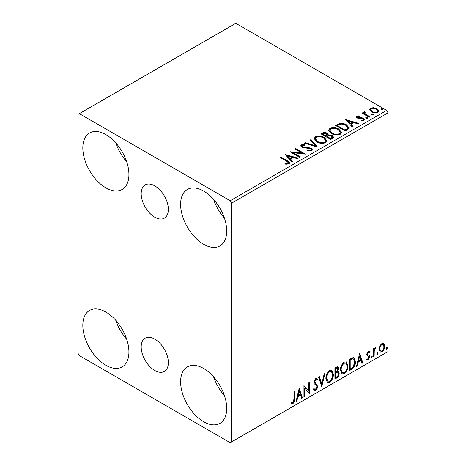<?xml version="1.0" encoding="UTF-8"?>
<svg xmlns="http://www.w3.org/2000/svg" width="466" height="466" viewBox="0 0 466 466"><rect width="100%" height="100%" fill="white"/><g stroke="black" fill="none" stroke-linecap="round" stroke-linejoin="round"><path stroke-width="0.7" d="M154.77 185.864A19.205 11.085 -120 0 0 145.171 184.915A19.205 11.085 -120 0 0 142.223 200.304A19.205 11.085 -120 0 0 154.77 217.226A19.205 11.085 -120 0 0 164.37 218.175A19.205 11.085 -120 0 0 167.317 202.786A19.205 11.085 -120 0 0 154.77 185.864M154.77 339.108A19.205 11.085 -120 0 0 145.171 338.159A19.205 11.085 -120 0 0 142.223 353.543A19.205 11.085 -120 0 0 154.77 370.464A19.205 11.085 -120 0 0 164.37 371.419A19.205 11.085 -120 0 0 167.317 356.03A19.205 11.085 -120 0 0 154.77 339.108M203.665 421.73A32.597 18.821 60 0 1 182.369 393.007A32.597 18.821 60 0 1 187.367 366.882A32.597 18.821 60 0 1 203.665 368.495A32.597 18.821 60 0 1 224.962 397.224A32.597 18.821 60 0 1 219.964 423.344A32.597 18.821 60 0 1 203.665 421.73M224.466 395.651A32.597 18.821 60 0 1 213.597 376.831M105.875 187.833A32.597 18.821 60 0 1 84.579 159.11A32.597 18.821 60 0 1 89.577 132.985A32.597 18.821 60 0 1 105.875 134.604A32.597 18.821 60 0 1 127.171 163.327A32.597 18.821 60 0 1 122.174 189.446A32.597 18.821 60 0 1 105.875 187.833M126.676 161.754A32.597 18.821 60 0 1 115.807 142.934M203.665 244.289A32.597 18.821 60 0 1 182.369 215.566A32.597 18.821 60 0 1 187.367 189.446A32.597 18.821 60 0 1 203.665 191.06A32.597 18.821 60 0 1 224.962 219.783A32.597 18.821 60 0 1 219.964 245.902A32.597 18.821 60 0 1 203.665 244.289M224.466 218.216A32.597 18.821 60 0 1 213.597 199.39M105.875 365.274A32.597 18.821 60 0 1 84.579 336.545A32.597 18.821 60 0 1 89.577 310.426A32.597 18.821 60 0 1 105.875 312.039A32.597 18.821 60 0 1 127.171 340.768A32.597 18.821 60 0 1 122.174 366.888A32.597 18.821 60 0 1 105.875 365.274M126.676 339.196A32.597 18.821 60 0 1 115.807 320.375M77.939 114.438L77.939 353.176L79.331 355.593L230.204 442.7L231.602 441.896L231.602 203.159L230.204 200.735L79.331 113.634L77.939 114.438M379.895 346.022L381.922 343.483L383.949 343.675L384.677 346.186C384.7 348.516 383.78 350.461 381.922 352.028L380.285 352.185L379.161 349.372L379.895 346.022M383.553 343.343L383.949 343.675L383.39 343.355L384.118 345.865L384.677 346.186M373.394 356.805L373.394 348.551L374.146 348.119L374.146 349.331L375.456 347.217L376.027 347.17L374.262 350.7L374.146 356.368L373.394 356.805M369.194 352.715L368.227 352.401L367.505 353.933L367.686 354.579L369.387 355.605L369.637 356.735L368.047 360.037L366.497 359.81L366.928 358.797L367.965 359.07L368.88 357.212L368.705 356.531L366.992 355.541L366.748 354.41L368.181 351.416L369.637 351.754L369.194 352.715L368.291 352.086M369.223 351.422L369.637 351.754L369.078 351.428L368.676 352.308M368.635 352.395L367.668 352.08L366.946 353.612L367.126 354.253L368.944 355.197M366.829 360.119L366.497 359.81M368.705 356.531L367.942 356.041M368.146 356.205L367.418 355.942M351.719 369.317L349.448 370.627L349.448 359.338L353.257 357.544L354.102 357.748L355.465 361.651C355.581 364.843 354.329 367.4 351.719 369.317L351.166 368.996L349.448 369.987M334.908 379.027L334.908 367.732L337.867 366.614L338.543 368.431L337.629 371.361L338.456 371.507L339.172 373.359C339.161 375.229 338.392 376.744 336.86 377.897L334.908 379.027M321.744 386.623L318.61 377.145L319.426 376.668L321.808 383.862L324.185 373.924L325 373.452L321.744 386.623M304.694 396.467L303.943 396.904L303.943 385.609L308.83 391.213L308.83 382.79L309.581 382.353L309.581 393.648L304.694 388.067L304.694 396.467L303.943 396.257M294.034 398.844L294.034 391.329L294.792 390.898L294.792 398.523C295.089 400.399 294.495 402.059 293.003 403.509L291.151 403.271L291.535 402.181L292.992 402.356L294.034 398.844M291.53 403.533L291.151 403.271M231.602 441.896L388.062 351.562L388.062 112.824L231.602 203.159M299.178 388.364L302.434 397.772L301.618 398.244L300.611 395.203L297.867 396.793L296.859 400.993L296.044 401.465L299.178 388.364M315.54 390.496L314.27 390.59L313.344 389.296L313.956 388.37L314.713 389.395L315.488 389.366L316.857 386.663L316.606 385.702L314.23 383.734L313.845 382.237L315.593 378.596L316.699 378.526L317.48 379.417L316.892 380.448L316.263 379.708L315.581 379.761L314.597 381.759L317.608 386.25C317.591 387.951 316.903 389.366 315.54 390.496L314.008 390.38M325.88 378.642C325.827 375.45 327.062 372.742 329.596 370.511L331.862 370.313L333.4 374.245C333.452 377.443 332.2 380.139 329.654 382.347L327.429 382.528L325.88 378.642M340.425 370.243C340.366 367.057 341.607 364.348 344.135 362.117L346.401 361.913L347.945 365.845C347.991 369.043 346.745 371.746 344.193 373.953L341.968 374.134L340.425 370.243M359.606 353.473L362.863 362.886L362.047 363.358L361.039 360.317L358.296 361.901L357.288 366.101L356.473 366.573L359.606 353.473M371.641 356.082L372.264 356.659L371.641 357.964L371.012 357.381L372.019 356.047M371.682 356.059L371.082 357.638L371.641 357.964L371.268 357.993M377.408 352.75L378.037 353.333L377.408 354.632L376.778 354.055L377.786 352.721M377.448 352.733L376.848 354.311L377.408 354.632L377.035 354.661M386.809 347.321L387.438 347.904L386.809 349.203L386.18 348.626L387.188 347.292M386.85 347.304L386.25 348.883L386.809 349.203L386.436 349.238M369.614 109.993L370.458 108.141L373.662 107.652L376.936 108.695L378.811 111.071L377.856 112.411C375.573 113.238 373.429 113.063 371.419 111.881L369.526 109.487M364.75 112.452L365.222 113.954L369.957 116.826L369.206 117.263L362.059 113.133L362.81 112.702L363.864 113.308L363.579 112.516L363.993 111.875L364.808 111.683L365.21 112.329L364.494 112.877L364.494 113.523M357.643 116.552L357.882 117.525L362.152 117.816L363.503 118.312L364.54 119.634L363.981 120.42L361.465 120.758L361.237 120.123L363.02 119.96L362.787 118.766L358.505 118.481L357.166 117.98L356.21 116.797L356.723 116.075L359.187 115.818L359.362 116.43L357.643 116.552L357.405 117.549M363.02 119.96L363.34 119.506L363.02 120.607L363.02 119.96M347.531 129.775L345.259 131.086L335.479 125.441L339.638 123.443C342.329 123.164 344.619 123.636 346.512 124.859L349.127 127.894L347.531 129.775M330.714 139.48L320.94 133.835L322.321 133.037C323.882 132.222 325.443 132.257 326.998 133.136L328.157 134.866L332.206 135.42L333.574 137.155L332.672 138.355L330.714 139.48M328.192 134.61L328.157 135.513L332.206 136.066L332.206 135.42M317.55 147.081L304.642 143.248L305.457 142.771L315.255 145.683L310.216 140.027L311.032 139.555L317.55 147.081M300.5 156.925L299.749 157.362L289.969 151.712L302.154 153.104L294.861 148.893L295.613 148.456L305.393 154.1L293.225 152.726L300.5 156.925M286.573 161.189L280.066 157.432L280.817 156.995L287.423 160.811L289.724 162.919L289.06 163.822L286.083 164.236L285.716 163.583L287.417 163.45L288.378 162.75L286.573 161.189M230.204 200.735L386.669 110.407L235.796 23.3L79.331 113.634M285.209 154.467L298.246 158.23L297.425 158.702L293.289 157.473L290.539 159.057L292.671 161.446L291.85 161.918L285.209 154.467M311.603 150.809L307.269 150.844L307.379 150.203L310.542 150.262L311.049 149.534L310.251 148.514L303.78 147.804L301.904 147.169L300.756 145.753L301.374 144.844L304.915 144.71L304.927 145.392L302.364 145.427L301.997 145.934L302.62 146.708L311.02 148.089L312.307 149.79L311.603 150.809M316.845 141.897L314.16 138.577L315.371 136.759C318.563 135.612 321.546 135.868 324.319 137.528L326.957 140.854L325.711 142.66C322.548 143.778 319.594 143.522 316.845 141.897M331.384 133.497L328.705 130.183L329.916 128.36C333.108 127.218 336.091 127.474 338.864 129.129L341.502 132.46L340.256 134.266C337.093 135.379 334.134 135.128 331.384 133.497M345.632 119.576L358.674 123.339L357.853 123.816L353.717 122.587L350.968 124.172L353.1 126.56L352.279 127.032L345.632 119.576M366.13 118.236L365.944 117.403L367.389 117.514L367.575 118.347L366.13 118.236M365.728 117.717L365.944 117.403L365.944 118.049L367.389 118.16L367.389 117.514M367.791 118.032L367.575 118.347M371.897 114.91L371.711 114.077L373.155 114.187L373.342 115.015L371.897 114.91M371.495 114.386L371.711 114.077L371.711 114.723L373.155 114.828L373.155 114.187M373.557 114.706L373.342 115.015M381.305 109.481L381.112 108.648L382.557 108.759L382.743 109.586L381.305 109.481M380.897 108.957L381.112 108.648L381.112 109.294L382.557 109.399L382.557 108.759M382.959 109.277L382.743 109.586M386.669 110.407L388.062 112.824M280.625 157.753L280.817 156.995M280.817 157.642L287.423 161.457L289.66 163.234M285.716 164.224L287.417 164.096L287.417 163.45M287.417 164.096L288.052 163.892L288.052 163.246M288.052 163.892L288.378 162.75M285.856 155.195L297.506 158.656M292.293 161.667L290.539 159.704L290.539 159.057M287.627 155.79L287.627 156.436L289.858 158.941L291.961 157.724L291.961 157.077L287.627 155.79L289.858 158.294L291.961 157.077M289.858 158.941L289.858 158.294M291.145 152.394L302.154 153.745L302.154 153.104M295.421 149.213L295.613 148.456M295.613 149.103L304.234 154.077M299.941 157.246L293.225 153.372L293.225 152.726M307.379 150.868L307.379 150.203M307.379 150.85L310.542 150.902L310.542 150.262M310.542 150.902L311.049 149.534M300.815 146.079L301.374 144.844M301.374 145.485L304.915 145.351L304.915 144.71M301.997 145.934L301.997 146.58L302.62 147.355L302.62 146.708M302.62 147.355L304.333 147.821L304.333 147.18M304.333 147.821L306.238 147.85L306.238 147.204M306.238 147.85L311.02 148.73L311.02 148.089M311.02 148.73L312.261 150.093M305.376 143.464L305.457 142.771M305.457 143.417L315.255 146.33L315.255 145.683M310.595 140.452L311.032 139.555M311.032 140.202L317.026 146.924M314.189 138.909L315.371 137.406L315.371 136.759M315.371 137.406C318.563 136.258 321.546 136.515 324.319 138.169L324.319 137.528M324.319 138.169L326.934 141.169M315.441 138.792L315.441 139.439L317.591 142.107C319.781 143.411 322.146 143.621 324.685 142.742L325.705 140.563L323.561 137.959C321.365 136.649 318.977 136.433 316.408 137.319L315.441 138.792L317.591 141.46C319.781 142.765 322.146 142.975 324.685 142.095L325.705 140.563M324.685 142.742L324.685 142.095M317.591 142.107L317.591 141.46M321.493 134.161L322.321 133.684C323.882 132.868 325.443 132.897 326.998 133.783L326.998 133.136M326.998 133.783L328.157 135.513M332.206 136.066L333.522 137.464M326.829 136.369L326.829 137.016L330.464 139.113L332.299 137.587L331.448 135.851L328.524 135.524L326.829 136.369L330.464 138.466L332.299 136.94M322.693 133.981L322.693 134.627L325.827 136.433L327.109 135.274L326.264 133.579L323.474 133.532L322.693 133.981L325.827 135.792L327.109 134.627M326.212 136.212L326.212 135.571M325.827 136.433L325.827 135.792M331.326 138.618L331.326 137.971M330.464 139.113L330.464 138.466M328.734 130.515L329.916 129.006L329.916 128.36M329.916 129.006C333.108 127.859 336.091 128.115 338.864 129.775L338.864 129.129M338.864 129.775L341.473 132.775M329.986 130.398L329.986 131.039L332.136 133.707C334.326 135.012 336.685 135.227 339.225 134.342L340.25 132.169L338.106 129.56C335.904 128.249 333.522 128.039 330.953 128.925L329.986 130.398L332.136 133.06C334.326 134.365 336.685 134.581 339.225 133.701L340.25 132.169M339.225 134.342L339.225 133.701M332.136 133.707L332.136 133.06M336.038 125.762L339.638 124.09L339.638 123.443M339.638 124.09C342.329 123.81 344.619 124.282 346.512 125.505L346.512 124.859M346.512 125.505L349.092 128.22M337.233 125.587L337.233 126.228L345.009 130.719L347.578 128.948L347.793 128.272L347.793 127.626L345.755 125.296C344.211 124.288 342.347 123.927 340.168 124.206L337.233 125.587L345.009 130.072L347.578 128.301L347.793 127.626M345.009 130.719L345.009 130.072M347.578 128.948L347.578 128.301M346.285 120.304L357.935 123.77M352.721 126.781L350.968 124.812L350.968 124.172M348.055 120.904L348.055 121.55L350.286 124.049L352.389 122.838L352.389 122.191L348.055 120.904L350.286 123.403L352.389 122.191M350.286 124.049L350.286 123.403M356.28 117.135L356.723 116.075M356.723 116.716L358.005 116.424M359.187 116.413L359.187 115.818M357.643 117.199L357.882 118.172L357.882 117.525M357.882 118.172L358.709 118.44L358.709 117.799M358.709 118.44L362.152 118.463L362.152 117.816M362.152 118.463L363.503 118.958L363.503 118.312M363.503 118.958L364.47 119.937M362.222 120.811L363.02 120.607M362.618 113.459L362.81 112.702M362.81 113.349L363.864 113.954L363.864 113.308M363.649 112.877L363.993 111.875M363.993 112.516L364.808 112.329L364.808 111.683M364.75 113.098L365.222 114.601L365.222 113.954M365.222 114.601L369.398 117.147M369.561 109.807L370.458 108.788L370.458 108.141M370.458 108.788L373.662 108.293L373.662 107.652M373.662 108.293L376.936 109.341L376.936 108.695M376.936 109.341L378.771 111.386M370.697 109.597L370.697 110.244L372.177 112.096C373.656 112.988 375.252 113.139 376.977 112.551L377.646 110.914L376.19 109.131C374.705 108.24 373.085 108.077 371.338 108.648L370.697 109.597L372.177 111.45C373.656 112.341 375.252 112.492 376.977 111.904L377.646 110.914M376.977 112.551L376.977 111.904M372.177 112.096L372.177 111.45M294.232 391.219L294.232 398.197C294.529 400.073 293.935 401.739 292.444 403.189L293.003 403.509M292.444 403.189L291.227 403.329M299.05 388.894L301.875 397.451L302.434 397.772M301.875 397.451L301.438 397.702M297.867 396.793L297.308 396.467L300.052 394.883L300.611 395.203M297.308 396.467L296.3 400.667L296.859 400.993M299.236 391.05L298.677 390.729L297.628 395.127L298.188 395.448L300.29 394.236L299.236 391.05L298.188 395.448M303.943 385.679L308.83 391.213M309.022 382.679L309.022 393.275M309.098 393.368L309.581 393.648M304.135 396.147L304.135 387.747L304.694 388.067M313.746 388.685L314.713 389.395M316.408 378.415L317.48 379.417M316.921 379.091L316.472 379.883M316.263 379.708L315.022 379.435L315.581 379.761M315.022 379.435L314.037 381.433L314.597 381.759M314.037 381.433L315.051 382.953M314.492 382.633L315.983 383.541M315.424 383.221L317.608 386.25M317.049 385.924C317.031 387.625 316.344 389.04 314.981 390.17M319.047 376.889L321.249 383.541L321.808 383.862M324.266 373.878L321.435 385.697M331.576 370.179L332.846 373.918L333.4 374.245M332.846 373.918C332.893 377.116 331.641 379.819 329.095 382.027L329.654 382.347M329.095 382.027L327.161 382.341M331.431 371.542L329.072 371.326C327.027 373.132 326.025 375.316 326.072 377.879L327.313 381.013L329.625 381.205C331.693 379.429 332.701 377.25 332.648 374.676L331.431 371.542L329.625 371.652C327.586 373.452 326.584 375.637 326.631 378.2L327.872 381.334M329.072 371.326L329.625 371.652M326.072 377.879L326.631 378.2M337.559 366.515L337.984 368.111L338.543 368.431M337.984 368.111L337.565 370.138M337.069 371.047L337.629 371.361M338.141 371.39L338.613 373.039L339.172 373.359M338.613 373.039C338.601 374.909 337.833 376.417 336.301 377.577L336.86 377.897M336.301 377.577L334.908 378.38M337.902 372.532L336.679 372.136L335.101 372.911L335.101 377.111L335.66 377.431L336.522 376.936C337.716 376.266 338.345 375.217 338.415 373.796L337.902 372.532L335.66 373.237L335.66 377.431M337.413 367.814L336.854 367.493L335.101 368.134L335.101 371.752L336.044 371.856C337.168 371.216 337.751 370.225 337.792 368.886L337.413 367.814L335.66 368.46L335.66 372.078M335.881 367.686L336.44 368.006M335.101 368.134L335.66 368.46M335.101 372.911L335.66 373.237M336.679 372.136L337.238 372.456M346.122 361.785L347.386 365.525L347.945 365.845M347.386 365.525C347.432 368.723 346.186 371.425 343.64 373.627L344.193 373.953M343.64 373.627L341.7 373.948M345.97 363.148L343.611 362.932C341.572 364.738 340.57 366.923 340.617 369.486L341.858 372.619L344.17 372.806C346.232 371.035 347.24 368.856 347.193 366.282L345.97 363.148L344.17 363.253C342.126 365.059 341.129 367.243 341.176 369.806L342.417 372.94M343.611 362.932L344.17 363.253M340.617 369.486L341.176 369.806M353.81 357.62L354.911 361.331L355.465 361.651M354.911 361.331C355.022 364.523 353.77 367.08 351.166 368.996M353.642 358.995L352.302 358.523L349.646 359.74L349.646 368.717L350.205 369.037L353.024 367.121L354.713 362.082L353.642 358.995L352.861 358.843L350.205 360.061L350.205 369.037M349.646 359.74L350.205 360.061M352.302 358.523L352.861 358.843M359.478 354.009L362.303 362.56L362.863 362.886M362.303 362.56L361.866 362.816M358.296 361.901L357.737 361.581L360.48 359.997L361.039 360.317M357.737 361.581L356.729 365.781L357.288 366.101M359.665 356.164L359.105 355.838L358.057 360.235L358.616 360.562L360.719 359.344L359.665 356.164L358.616 360.562M367.668 352.08L368.227 352.401M366.946 353.612L367.505 353.933M367.126 354.253L367.878 354.673M368.653 355.063L369.387 355.605M368.827 355.278L369.078 356.414L369.637 356.735M369.078 356.414L367.488 359.711L368.047 360.037M367.488 359.711L366.579 359.909M371.711 356.339L372.264 356.659M373.586 348.44L373.586 349.011L374.146 349.331M375.316 347.316L375.113 347.933L375.672 348.253M375.113 347.933L374.775 347.98L375.334 348.3M373.971 349.232L373.709 350.374L374.262 350.7M373.709 350.374L373.586 356.047L374.146 356.368M377.477 353.007L378.037 353.333M384.118 345.865C384.141 348.195 383.221 350.141 381.363 351.702L381.922 352.028M381.363 351.702L380.017 351.981M383.052 344.421L381.363 344.176C379.994 345.405 379.324 346.885 379.353 348.62L380.169 350.776L381.922 351.014C383.291 349.815 383.961 348.352 383.926 346.628L383.052 344.421L381.922 344.502C380.547 345.731 379.883 347.211 379.912 348.947L380.728 351.096M381.363 344.176L381.922 344.502M379.353 348.62L379.912 348.947M386.879 347.578L387.438 347.904M287.423 161.457L287.423 160.811M322.321 133.684L322.321 133.037M336.959 125.232L336.959 124.585M345.819 130.253L345.819 129.606M360.195 118.434L360.195 117.787M367.558 116.086L367.558 115.44M294.232 398.197L294.792 398.523M335.479 372.695L336.038 373.016M350.135 359.455L350.694 359.775M373.586 353.275L374.146 353.595M367.924 354.795L367.365 354.469"/></g></svg>
